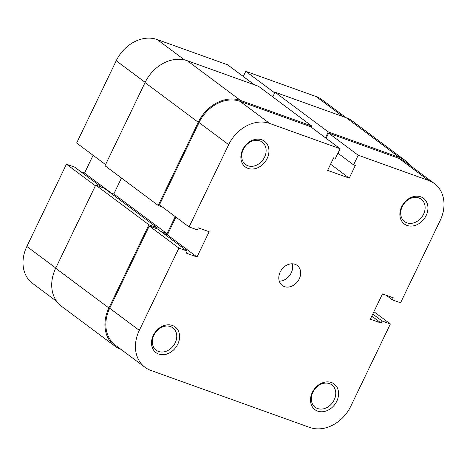 <?xml version="1.0" encoding="UTF-8"?>
<svg xmlns="http://www.w3.org/2000/svg" width="467" height="467" viewBox="0 0 467 467"><rect width="100%" height="100%" fill="white"/><g stroke="black" fill="none" stroke-linecap="round" stroke-linejoin="round"><path stroke-width="0.7" d="M108.899 307.969L55.684 268.262L95.717 185.078L148.932 224.779L108.899 307.969A35.393 28.271 126.7 0 0 114.759 346.035A35.393 28.271 126.7 0 0 120.737 349.234L120.842 349.275M410.289 165.575A35.393 28.271 126.7 0 0 405.455 160.671L352.241 120.965A35.393 28.271 126.7 0 0 346.263 117.766L275.034 92.203L272.769 96.914M405.455 160.671A35.393 28.271 126.7 0 0 399.483 157.472L346.263 117.766M399.483 157.472L328.248 131.91L275.034 92.203M328.248 131.91L325.429 137.777M198.265 122.284A35.393 28.271 126.7 0 1 240.487 100.417L311.717 125.973L258.496 86.267L187.267 60.71A35.393 28.271 126.7 0 0 145.044 82.577L105.011 165.762L158.225 205.468L198.265 122.284L145.044 82.577M311.717 125.973L311.162 127.129M158.225 205.468L162.282 206.922M160.922 231.48L167.028 233.669L113.814 193.963L121.473 178.05M167.028 233.669L175.248 216.6M110.171 192.655L113.814 193.963M148.932 224.779L157.204 227.75L103.983 188.043L95.717 185.078M157.204 227.75L156.754 228.678M55.684 268.262A35.393 28.271 126.7 0 0 61.545 306.329L114.759 346.035M331.424 382.526A16.03 12.807 -53.3 0 1 336.789 401.217A16.03 12.807 -53.3 0 1 317.665 411.123A16.03 12.807 -53.3 0 1 312.3 392.432A16.03 12.807 -53.3 0 1 331.424 382.526M317.554 408.52A13.952 11.144 126.7 0 0 333.403 401.357A13.952 11.144 126.7 0 0 331.885 384.896A13.952 11.144 126.7 0 0 329.527 383.635A13.952 11.144 126.7 0 0 313.678 390.797A13.952 11.144 126.7 0 0 315.196 407.259A13.952 11.144 126.7 0 0 317.554 408.52M172.428 325.47A16.03 12.807 -53.3 0 1 177.793 344.161A16.03 12.807 -53.3 0 1 158.669 354.068A16.03 12.807 -53.3 0 1 153.304 335.376A16.03 12.807 -53.3 0 1 172.428 325.47M158.558 351.464A13.952 11.144 126.7 0 0 174.407 344.302A13.952 11.144 126.7 0 0 172.883 327.84A13.952 11.144 126.7 0 0 170.531 326.579A13.952 11.144 126.7 0 0 154.682 333.742A13.952 11.144 126.7 0 0 156.2 350.203A13.952 11.144 126.7 0 0 158.558 351.464M420.79 196.84A16.03 12.807 -53.3 0 1 426.155 215.532A16.03 12.807 -53.3 0 1 407.031 225.438A16.03 12.807 -53.3 0 1 401.667 206.747A16.03 12.807 -53.3 0 1 420.79 196.84M406.92 222.829A13.952 11.144 126.7 0 0 422.769 215.666A13.952 11.144 126.7 0 0 421.246 199.211A13.952 11.144 126.7 0 0 418.893 197.95A13.952 11.144 126.7 0 0 403.044 205.106A13.952 11.144 126.7 0 0 404.562 221.568A13.952 11.144 126.7 0 0 406.92 222.829M261.794 139.785A16.03 12.807 -53.3 0 1 267.159 158.476A16.03 12.807 -53.3 0 1 248.035 168.383A16.03 12.807 -53.3 0 1 242.671 149.691A16.03 12.807 -53.3 0 1 261.794 139.785M247.924 165.773A13.952 11.144 126.7 0 0 263.773 158.611A13.952 11.144 126.7 0 0 262.25 142.155A13.952 11.144 126.7 0 0 259.897 140.894A13.952 11.144 126.7 0 0 244.048 148.051A13.952 11.144 126.7 0 0 245.566 164.512A13.952 11.144 126.7 0 0 247.924 165.773M284.368 286.598A12.492 9.976 126.7 0 0 298.559 280.182A12.492 9.976 126.7 0 0 297.199 265.443A12.492 9.976 126.7 0 0 295.091 264.31A12.492 9.976 126.7 0 0 280.9 270.726A12.492 9.976 126.7 0 0 282.261 285.465A12.492 9.976 126.7 0 0 284.368 286.598M279.254 281.116A12.492 9.976 126.7 0 0 292.173 263.797M145.004 367.301L115.384 345.201A34.354 27.436 -53.3 0 1 109.692 308.255L139.312 330.356A34.354 27.436 126.7 0 0 145.004 367.301A34.354 27.436 126.7 0 0 150.8 370.407L309.802 427.463A34.354 27.436 126.7 0 0 350.781 406.237L390.365 323.981L373.904 311.699M428.653 180.501L358.218 155.225L328.599 133.124L399.034 158.401A34.354 27.436 -53.3 0 1 404.831 161.506L434.456 183.607A34.354 27.436 126.7 0 0 428.653 180.501L399.034 158.401M189.088 226.927L228.678 144.665L199.059 122.564L159.469 204.826L189.088 226.927L197.36 229.892L198.341 227.849L209.152 231.731L196.998 256.984L186.187 253.108L187.168 251.065L178.902 248.094L149.282 225.993L109.692 308.255M149.282 225.993L157.548 228.964L187.168 251.065M163.736 233.576L167.379 234.883L175.931 217.108M199.059 122.564A34.354 27.436 -53.3 0 1 240.038 101.345L310.473 126.621L340.093 148.722L335.446 158.377L333.701 157.747L327.624 170.373L349.246 178.131L355.323 165.505L353.572 164.88L358.218 155.225M326.112 138.29L328.599 133.124M434.456 183.607A34.354 27.436 126.7 0 1 440.147 220.552L400.558 302.814L392.286 299.843L393.272 297.8L382.461 293.924L370.308 319.177L381.119 323.059L382.099 321.016L390.365 323.981M340.093 148.722L269.657 123.446A34.354 27.436 126.7 0 0 228.678 144.665M139.312 330.356L178.902 248.094M167.379 234.883L196.998 256.984M337.933 153.211L353.572 164.88M330.589 164.215L349.246 178.131M371.79 316.095L381.119 323.059M372.771 314.052L382.099 321.016M386.104 295.232L392.286 299.843M56.711 301.425L32.544 283.393A34.354 27.436 -53.3 0 1 26.852 246.448L66.442 164.186L95.379 185.778M105.565 164.606L76.635 143.019L116.219 60.763A34.354 27.436 -53.3 0 1 157.198 39.537L227.633 64.814L254.445 84.813M101.52 187.156L74.714 167.157L66.442 164.186M93.096 155.301L84.539 173.076L80.896 171.768M274.695 92.904L245.765 71.317L243.278 76.483M245.765 71.317L316.2 96.593A34.354 27.436 -53.3 0 1 321.997 99.699L346.158 117.725M111.35 193.081L84.539 173.076M240.487 100.417L187.267 60.71M240.038 101.345L269.657 123.446M26.852 246.448L55.789 268.035M157.198 39.537L184.488 59.899M343.006 116.592L316.2 96.593M145.155 82.35L116.219 60.763"/></g></svg>
